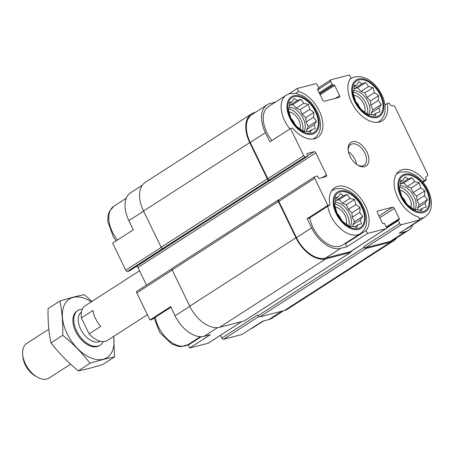 <?xml version="1.0" encoding="UTF-8"?>
<svg xmlns="http://www.w3.org/2000/svg" width="454" height="454" viewBox="0 0 454 454"><rect width="100%" height="100%" fill="white"/><g stroke="black" fill="none" stroke-linecap="round" stroke-linejoin="round"><path stroke-width="0.68" d="M405.093 175.113A20.595 12.451 57.2 0 0 407.641 205.35A20.595 12.451 57.2 0 0 429.2 199.771A20.595 12.451 57.2 0 0 405.093 175.113M402.834 180.346L405.161 176.901L408.169 178.961L412.011 177.679L414.695 181.691L419.229 182.775L420.665 187.797L424.87 190.828L424.473 195.64L427.435 199.681L425.103 203.125L426.232 206.956L422.39 208.244L421.579 210.707L417.05 209.623L414.729 209.93L407.516 204.833L401.869 196.775L399.304 187.928L400.116 185.459L400.513 180.652L402.834 180.346L400.366 181.935M358.887 79.955A20.595 12.451 57.2 0 0 361.429 110.191A20.595 12.451 57.2 0 0 382.994 104.613A20.595 12.451 57.2 0 0 358.887 79.955M356.628 85.187L358.955 81.743L361.963 83.803L365.805 82.52L368.489 86.532L373.018 87.616L374.459 92.639L378.664 95.669L378.267 100.482L381.229 104.522L378.897 107.967L380.026 111.797L376.179 113.086L375.373 115.549L370.844 114.465L368.523 114.771L361.31 109.675L355.664 101.617L353.099 92.769L353.91 90.306L354.307 85.494L356.628 85.187L354.154 86.776M294.141 96.696A20.595 12.451 57.2 0 0 296.689 126.933A20.595 12.451 57.2 0 0 318.254 121.36A20.595 12.451 57.2 0 0 294.141 96.696M291.882 101.929L294.215 98.484L297.222 100.55L301.064 99.261L303.749 103.274L308.277 104.358L309.719 109.38L313.924 112.416L313.527 117.223L316.483 121.263L314.157 124.708L315.28 128.539L311.438 129.827L310.632 132.29L306.098 131.206L303.777 131.512L296.564 126.416L290.918 118.363L288.358 109.51L289.164 107.048L289.561 102.235L291.882 101.929L289.414 103.518M340.347 191.855A20.595 12.451 57.2 0 0 342.895 222.091A20.595 12.451 57.2 0 0 364.46 216.518A20.595 12.451 57.2 0 0 340.347 191.855M338.088 197.087L340.421 193.642L343.428 195.708L347.27 194.42L349.955 198.432L354.483 199.516L355.925 204.538L360.13 207.574L359.733 212.381L362.695 216.422L360.363 219.867L361.486 223.697L357.644 224.985L356.838 227.448L352.31 226.364L349.989 226.671L342.77 221.575L337.129 213.522L334.564 204.669L335.37 202.206L335.767 197.394L338.088 197.087L335.62 198.676M283.551 310.746L271.929 318.237A28.012 16.934 -122.8 0 1 268.842 319.576L262.616 321.188L241.931 334.513L223.504 339.274A1.646 0.999 -122.8 0 1 221.796 338.071L220.462 335.319M217.602 327.623L204.101 336.318L210.327 334.712L189.641 348.036L188.217 345.108L201.27 336.698M204.101 336.318A28.012 16.934 -122.8 0 1 175.085 315.808L170.642 306.66L149.956 319.985L136.802 292.904A1.646 0.999 -122.8 0 1 136.909 291.258L171.992 268.66M422.532 181.651L424.473 180.397L426.465 179.88L422.952 182.15M424.473 180.397A26.775 16.185 57.2 0 0 399.48 170.903A26.775 16.185 57.2 0 0 396.734 195.231A26.775 16.185 57.2 0 0 418.418 216.984L419.837 219.912L399.151 233.237L405.377 231.625L390.207 241.397L365.555 247.771A1.646 0.999 -122.8 0 1 363.847 246.567L364.204 247.299L258.008 315.706L257.656 314.974L221.796 338.071M345.437 243.832L366.123 230.507L367.547 233.435L346.856 246.76L345.437 243.832A26.775 16.185 57.2 0 0 346.226 242.714M307.171 218.709L309.163 218.192L329.854 204.868L327.862 205.384L307.171 218.709L311.614 227.863L296.445 237.635L278.852 201.4A1.646 0.999 -122.8 0 1 278.955 199.754L314.809 176.657A1.646 0.999 -122.8 0 1 314.991 176.578L316.983 176.067A0.823 0.499 -122.8 0 1 317.84 176.668L318.373 177.764A0.823 0.499 -122.8 0 0 319.224 178.371L326.199 176.566A1.646 0.999 -122.8 0 0 326.381 176.487A1.646 0.999 -122.8 0 0 326.483 174.847L315.819 152.884L137.914 267.485L146.466 285.101M170.925 307.245L151.948 319.468L149.956 319.985M143.623 211.155L128.879 220.65L133.323 229.803L112.632 243.128L125.786 270.209A1.646 0.999 -122.8 0 0 127.489 271.418L129.481 270.902A0.823 0.499 -122.8 0 0 129.572 270.862A0.823 0.499 -122.8 0 0 129.645 270.8M128.879 220.65A28.012 16.934 -122.8 0 1 130.644 192.729L142.335 185.192M384.947 104.959L387.154 103.54A26.775 16.185 57.2 0 1 382.268 120.764A26.775 16.185 57.2 0 1 355.658 109.198A26.775 16.185 57.2 0 1 350.885 77.906L349.461 74.978L331.034 79.739A1.646 0.999 -122.8 0 0 330.853 79.819L318.64 87.69M387.154 103.54L389.146 103.024L389.759 104.278A1.646 0.999 -122.8 0 0 391.183 105.504L393.578 105.776A1.646 0.999 -122.8 0 1 395.003 106.996L427.589 174.109A1.646 0.999 -122.8 0 1 427.537 175.709L425.909 177.02A1.646 0.999 -122.8 0 0 425.858 178.626L426.465 179.88M295.656 93.32L298.59 91.43L297.171 88.502L288.721 93.944M275.572 102.059L270.255 103.438A28.012 16.934 -122.8 0 0 267.173 104.778A28.012 16.934 -122.8 0 0 265.408 132.704L269.852 141.852L290.537 128.527L292.529 128.011A26.775 16.185 57.2 0 0 317.528 137.505A26.775 16.185 57.2 0 0 320.274 113.177A26.775 16.185 57.2 0 0 298.59 91.43M208.397 343.059A1.646 0.999 -122.8 0 1 208.25 343.19A1.646 0.999 -122.8 0 1 208.068 343.269L189.641 348.036M188.217 345.108A26.775 16.185 57.2 0 0 189.012 343.99M136.66 266.299A1.646 0.999 -122.8 0 1 137.914 267.485M350.443 251.556A1.646 0.999 -122.8 0 1 350.295 251.686A1.646 0.999 -122.8 0 1 350.113 251.766L325.461 258.139A28.012 16.934 -122.8 0 1 296.445 237.635M350.936 251.278A1.646 0.999 -122.8 0 1 350.653 252.418A1.646 0.999 -122.8 0 1 350.471 252.498L325.819 258.871A28.835 17.434 -122.8 0 1 295.946 237.76L278.353 201.531A1.646 0.999 -122.8 0 1 278.455 199.885A1.646 0.999 -122.8 0 1 278.637 199.805L279.04 199.703M315.819 152.884A1.646 0.999 -122.8 0 0 314.111 151.676L307.142 153.48A0.823 0.499 -122.8 0 0 307.052 153.52A0.823 0.499 -122.8 0 0 307 154.343L307.534 155.438A0.823 0.499 -122.8 0 1 307.477 156.261A0.823 0.499 -122.8 0 1 307.386 156.301L305.394 156.817L269.04 180.045A1.646 0.999 -122.8 0 1 267.332 178.836L249.74 142.601A28.835 17.434 -122.8 0 1 251.556 113.858A28.835 17.434 -122.8 0 1 254.734 112.478L255.551 112.263M269.54 179.915A1.646 0.999 -122.8 0 1 267.832 178.706L250.239 142.477A28.012 16.934 -122.8 0 1 252.004 114.55L267.173 104.778M165.335 247.708A1.237 0.749 -122.8 0 1 165.228 247.81A1.237 0.749 -122.8 0 1 165.091 247.867L129.481 270.902M419.837 219.912L401.41 224.673A1.646 0.999 -122.8 0 1 399.702 223.47L398.283 220.542A0.823 0.499 -122.8 0 1 398.334 219.719A0.823 0.499 -122.8 0 1 398.425 219.679L399.174 219.486A0.823 0.499 -122.8 0 0 399.265 219.447A0.823 0.499 -122.8 0 0 399.316 218.624L394.339 208.38L379.822 217.733M350.97 251.493L362.513 243.815M367.547 233.435L385.974 228.668A1.646 0.999 -122.8 0 0 386.155 228.589A1.646 0.999 -122.8 0 0 386.258 226.943L384.833 224.021A0.823 0.499 -122.8 0 0 383.982 223.413L383.233 223.606A0.823 0.499 -122.8 0 1 382.381 223.005L377.405 212.756A1.646 0.999 -122.8 0 1 377.507 211.116A1.646 0.999 -122.8 0 1 377.688 211.036L392.631 207.172A1.646 0.999 -122.8 0 1 394.339 208.38M271.696 179.29A0.823 0.499 -122.8 0 1 271.623 179.358A0.823 0.499 -122.8 0 1 271.532 179.398L165.091 247.867M127.489 271.418L162.85 248.446A1.646 0.999 -122.8 0 1 161.142 247.243L143.549 211.008A28.835 17.434 -122.8 0 1 145.365 182.264L251.556 113.858M297.171 88.502L315.598 83.735A1.646 0.999 -122.8 0 1 317.301 84.943L318.725 87.866A0.823 0.499 -122.8 0 1 318.674 88.689A0.823 0.499 -122.8 0 1 318.583 88.729L317.669 89.029M317.834 88.922A0.823 0.499 -122.8 0 0 317.743 88.961A0.823 0.499 -122.8 0 0 317.692 89.784L322.669 100.033A1.646 0.999 -122.8 0 0 324.377 101.236L339.314 97.372A1.646 0.999 -122.8 0 0 339.496 97.292A1.646 0.999 -122.8 0 0 339.603 95.652L334.626 85.403L320.11 94.755M334.626 85.403A0.823 0.499 -122.8 0 0 333.769 84.802L333.026 84.994A0.823 0.499 -122.8 0 1 332.169 84.393L330.75 81.465A1.646 0.999 -122.8 0 1 330.853 79.819M244.61 320.694A1.646 0.999 -122.8 0 1 244.462 320.825A1.646 0.999 -122.8 0 1 244.28 320.904L219.628 327.277A28.835 17.434 -122.8 0 1 189.755 306.166L172.162 269.931A1.646 0.999 -122.8 0 1 172.265 268.291L278.455 199.885M396.768 237.817A28.835 17.434 -122.8 0 1 393.737 240.751L287.547 309.157A28.835 17.434 -122.8 0 1 284.369 310.536L259.716 316.909A1.646 0.999 -122.8 0 1 258.008 315.706M393.737 240.751A28.835 17.434 -122.8 0 1 390.559 242.13L365.907 248.503A1.646 0.999 -122.8 0 1 364.204 247.299M412.839 224.77A28.012 16.934 -122.8 0 1 408.458 230.286L393.289 240.058A28.012 16.934 -122.8 0 1 390.207 241.397M408.458 230.286A28.012 16.934 -122.8 0 1 405.377 231.625M311.614 227.863A28.012 16.934 -122.8 0 0 340.631 248.366L346.856 246.76M327.862 205.384L314.707 178.303A1.646 0.999 -122.8 0 1 314.809 176.657M305.394 156.817A1.646 0.999 -122.8 0 1 303.692 155.608L290.537 128.527M352.463 141.762A14.006 8.467 57.2 0 0 348.161 150.019A14.006 8.467 57.2 0 0 358.036 165.352A14.006 8.467 57.2 0 0 368.478 156.193A14.006 8.467 57.2 0 0 352.463 141.762M366.123 230.507A26.775 16.185 57.2 0 0 361.344 199.21A26.775 16.185 57.2 0 0 334.734 187.65A26.775 16.185 57.2 0 0 329.854 204.868M405.099 229.406A25.742 15.567 57.2 0 0 407.232 228.379L425.16 216.83C431.902 211.241 431.328 206.803 431.3 201.4C430.767 196.043 428.854 190.811 425.568 185.714C422.231 180.641 418.23 176.793 413.56 174.166L407.227 171.839L400.859 171.987L397.278 173.547A25.742 15.567 57.2 0 0 396.177 174.376M327.731 206.235A25.742 15.567 57.2 0 0 341.232 229.338A25.742 15.567 57.2 0 0 360.419 233.577L342.492 245.126A25.742 15.567 -122.8 0 1 339.654 246.357A25.742 15.567 -122.8 0 1 309.804 217.784M271.963 140.49A25.742 15.567 -122.8 0 1 268.399 106.679L286.326 95.13A25.742 15.567 57.2 0 0 289.896 128.942M294.771 124.084A8.512 5.147 57.2 0 0 290.94 118.392M300.083 128.885A11.327 6.85 57.2 0 0 297.682 118.284A11.327 6.85 57.2 0 0 288.977 111.917M302.648 130.758A14.829 8.966 57.2 0 0 299.544 117.263A14.829 8.966 57.2 0 0 288.54 108.835M289.062 107.314A14.829 8.966 -122.8 0 1 302.035 116.292A14.829 8.966 -122.8 0 1 303.885 131.507M359.511 107.343A8.512 5.147 57.2 0 0 355.681 101.651M364.823 112.144A11.327 6.85 57.2 0 0 362.423 101.537A11.327 6.85 57.2 0 0 353.717 95.175M367.388 114.016A14.829 8.966 57.2 0 0 364.284 100.521A14.829 8.966 57.2 0 0 353.286 92.088M353.802 90.573A14.829 8.966 -122.8 0 1 366.775 99.551A14.829 8.966 -122.8 0 1 368.625 114.766M340.977 219.242A8.512 5.147 57.2 0 0 337.146 213.55M346.289 224.043A11.327 6.85 57.2 0 0 343.888 213.442A11.327 6.85 57.2 0 0 335.183 207.075M348.854 225.916A14.829 8.966 57.2 0 0 345.749 212.421A14.829 8.966 57.2 0 0 334.746 203.994M335.268 202.473A14.829 8.966 -122.8 0 1 348.241 211.451A14.829 8.966 -122.8 0 1 350.091 226.665M405.723 202.501A8.512 5.147 57.2 0 0 401.886 196.809M411.029 207.302A11.327 6.85 57.2 0 0 408.628 196.696A11.327 6.85 57.2 0 0 399.923 190.334M413.594 209.175A14.829 8.966 57.2 0 0 410.49 195.68A14.829 8.966 57.2 0 0 399.492 187.247M400.008 185.731A14.829 8.966 -122.8 0 1 412.981 194.709A14.829 8.966 -122.8 0 1 414.831 209.924M356.515 164.354A12.354 7.474 57.2 0 0 348.439 151.818M357.497 165.023A12.354 7.474 57.2 0 0 364.091 165.301A12.354 7.474 57.2 0 0 364.307 151.914A12.354 7.474 57.2 0 0 352.066 143.935A12.354 7.474 57.2 0 0 350.709 144.525A12.354 7.474 57.2 0 0 348.235 150.649M335.472 200.305L335.971 200.509L343.428 195.708M335.971 200.509L339.053 199.715L347.27 194.42M339.053 199.715L342.498 203.239L349.955 198.432M342.498 203.239L346.266 204.811L354.483 199.516M346.266 204.811L348.462 209.345L355.925 204.538M348.462 209.345L351.912 212.869L360.13 207.574M351.912 212.869L352.276 217.188L359.733 212.381M352.276 217.188L354.472 221.717L362.695 216.422M354.472 221.717L352.906 224.673L360.363 219.867M352.906 224.673L353.064 226.58M354.574 226.96L357.644 224.985M289.266 105.146L289.76 105.351L297.222 100.55M289.76 105.351L292.847 104.556L301.064 99.261M292.847 104.556L296.292 108.08L303.749 103.274M296.292 108.08L300.06 109.652L308.277 104.358M300.06 109.652L302.256 114.187L309.719 109.38M302.256 114.187L305.701 117.711L313.924 112.416M305.701 117.711L306.07 122.03L313.527 117.223M306.07 122.03L308.266 126.558L316.483 121.263M308.266 126.558L306.7 129.515L314.157 124.708M306.7 129.515L306.859 131.422M308.368 131.802L311.438 129.827M354.012 88.405L354.506 88.609L361.963 83.803M354.506 88.609L357.587 87.815L365.805 82.52M357.587 87.815L361.032 91.339L368.489 86.532M361.032 91.339L364.8 92.911L373.018 87.616M364.8 92.911L367.002 97.44L374.459 92.639M367.002 97.44L370.447 100.964L378.664 95.669M370.447 100.964L370.81 105.288L378.267 100.482M370.81 105.288L373.012 109.817L381.229 104.522M373.012 109.817L371.44 112.768L378.897 107.967M371.44 112.768L371.599 114.68M373.114 115.061L376.179 113.086M400.218 183.564L400.712 183.768L408.169 178.961M400.712 183.768L403.793 182.973L412.011 177.679M403.793 182.973L407.238 186.498L414.695 181.691M407.238 186.498L411.006 188.069L419.229 182.775M411.006 188.069L413.208 192.598L420.665 187.797M413.208 192.598L416.653 196.122L424.87 190.828M416.653 196.122L417.016 200.447L424.473 195.64M417.016 200.447L419.218 204.975L427.435 199.681M419.218 204.975L417.646 207.926L425.103 203.125M417.646 207.926L417.805 209.833M419.32 210.219L422.39 208.244M139.514 270.777L85.318 305.684A20.595 12.451 57.2 0 0 81.391 317.919L89.137 333.872A20.595 12.451 57.2 0 0 105.356 341.3A20.595 12.451 57.2 0 0 107.626 340.313L147.385 314.701M81.391 317.919L92.979 310.457A20.595 12.451 57.2 0 0 100.726 326.409L89.137 333.872M48.828 329.19L26.752 343.411A20.595 12.451 57.2 0 0 22.7 354.568L22.916 356.878A17.434 10.544 57.2 0 0 35.213 375.963L37.222 377.115A20.595 12.451 57.2 0 0 46.79 379.022A20.595 12.451 57.2 0 0 49.06 378.04L70.603 364.165M22.7 354.568A20.595 12.451 57.2 0 0 37.222 377.115M82.339 309.18A20.595 12.451 57.2 0 0 77.923 310.445A20.595 12.451 57.2 0 0 77.56 332.765A20.595 12.451 57.2 0 0 97.962 346.061A20.595 12.451 57.2 0 0 100.232 345.074A20.595 12.451 57.2 0 0 103.211 341.578M81.453 311.943A17.434 10.544 57.2 0 0 81.589 330.892A17.434 10.544 57.2 0 0 98.717 341.89A17.434 10.544 57.2 0 0 100.328 341.243M114.516 356.929L102.74 364.511C93.422 367.417 85.273 369.522 78.304 370.833C67.913 362.337 58.804 353.025 50.973 342.884C48.731 332.283 47.772 320.859 48.09 308.612L59.86 301.03C62.102 311.626 63.066 323.049 62.748 335.296C73.139 343.791 82.248 353.11 90.074 363.245C99.398 360.345 107.541 358.24 114.516 356.929L113.778 336.352M92.003 301.377L84.302 294.708C77.538 295.963 69.394 298.074 59.86 301.03M50.973 342.884L62.748 335.296M78.304 370.833L90.074 363.245M77.492 310.746A20.595 12.451 57.2 0 0 72.992 322.175A20.595 12.451 57.2 0 0 75.744 331.551A20.595 12.451 57.2 0 0 87.514 344.717A20.595 12.451 57.2 0 0 99.784 345.341M91.305 301.825A34.805 21.043 57.2 0 0 65.966 302.222A34.805 21.043 57.2 0 0 67.158 333.769A34.805 21.043 57.2 0 0 98.308 359.699A34.805 21.043 57.2 0 0 113.613 336.454M281.877 311.177L268.842 319.576M258.712 316.597L223.504 339.274M241.789 321.546L208.068 343.269M189.829 306.314L175.085 315.808M172.231 270.079L136.802 292.904M161.221 247.385L125.786 270.209M399.702 223.47L363.847 246.567M398.283 220.542L386.445 228.163M399.316 218.624L386.292 227.017M392.631 207.172L378.965 215.973M377.688 211.036L377.365 211.246M326.483 174.847L322.209 177.599M314.111 151.676L307.642 155.847M307.386 156.301L271.532 179.398M269.04 180.045L162.85 248.446M339.603 95.652L335.33 98.404M332.169 84.393L319.145 92.781M330.75 81.465L317.726 89.852M390.559 242.13L284.369 310.536M365.907 248.503L259.716 316.909M350.471 252.498L244.28 320.904M325.819 258.871L219.628 327.277M295.946 237.76L189.755 306.166M278.353 201.531L172.162 269.931M267.332 178.836L161.142 247.243M249.74 142.601L143.549 211.008M401.41 224.673L365.555 247.771M398.26 219.787L386.428 227.409M385.974 228.668L350.113 251.766M340.631 248.366L325.461 258.139M314.707 178.303L278.852 201.4M303.692 155.608L267.832 178.706M265.408 132.704L250.239 142.477M333.769 84.802L319.678 93.876M333.026 84.994L319.576 93.66M116.15 240.864L113.534 237.3L107.802 221.609L107.995 215.837L109.352 211.49L113.943 206.178A25.742 15.567 57.2 0 0 117.507 239.99M313.005 139.077A25.742 15.567 57.2 0 0 314.213 138.419C320.95 132.829 320.382 128.386 320.354 122.989C319.815 117.626 317.908 112.399 314.616 107.297C311.285 102.229 307.279 98.382 302.614 95.749L296.28 93.422L289.907 93.569L286.326 95.13M293.698 95.783A21.627 13.075 57.2 0 0 296.371 127.534A21.627 13.075 57.2 0 0 319.014 121.678A21.627 13.075 57.2 0 0 293.698 95.783M350.091 79.019L351.073 78.389A25.742 15.567 57.2 0 0 349.972 79.217M377.745 122.33A25.742 15.567 57.2 0 0 378.954 121.672C385.696 116.082 385.123 111.644 385.094 106.242C384.561 100.884 382.648 95.658 379.362 90.556C376.026 85.483 372.025 81.635 367.354 79.007L361.021 76.681L354.653 76.828L351.073 78.389M358.439 79.041A21.627 13.075 57.2 0 0 361.117 110.787A21.627 13.075 57.2 0 0 383.761 104.931A21.627 13.075 57.2 0 0 358.439 79.041M155.342 317.284A25.742 15.567 57.2 0 0 168.843 340.386A25.742 15.567 57.2 0 0 188.03 344.626L200.35 336.686M250.636 328.906A25.742 15.567 57.2 0 0 252.77 327.879L263.53 320.95M331.556 190.918L332.538 190.288A25.742 15.567 57.2 0 0 331.437 191.117M339.904 190.941A21.627 13.075 57.2 0 0 342.577 222.693A21.627 13.075 57.2 0 0 365.22 216.836A21.627 13.075 57.2 0 0 339.904 190.941M419.11 218.408A25.742 15.567 57.2 0 0 425.16 216.83M404.65 174.2A21.627 13.075 57.2 0 0 407.323 205.946A21.627 13.075 57.2 0 0 429.966 200.089A21.627 13.075 57.2 0 0 404.65 174.2M241.886 321.523L208.25 343.19M165.432 247.765L129.572 270.862M350.653 252.418L244.462 320.825M271.356 179.444L165.228 247.81M398.334 219.719L386.422 227.392M386.155 228.589L350.295 251.686M307.477 156.261L271.623 179.358M113.943 206.178L126.257 198.245M313.232 139.049L314.213 138.419M377.978 122.302L378.954 121.672M154.15 318.05L159.74 332.459L171.748 344.001L178.655 346.43L181.373 346.606L188.03 344.626M250.381 329.071L252.77 327.879M332.538 190.288L336.113 188.728L342.486 188.58L348.82 190.907C353.49 193.535 357.491 197.388 360.822 202.456C364.114 207.557 366.02 212.784 366.56 218.141C366.588 223.544 367.155 227.987 360.419 233.577M396.297 174.177L397.278 173.547M99.352 345.642L100.232 345.074M77.044 311.013L77.923 310.445"/></g></svg>
